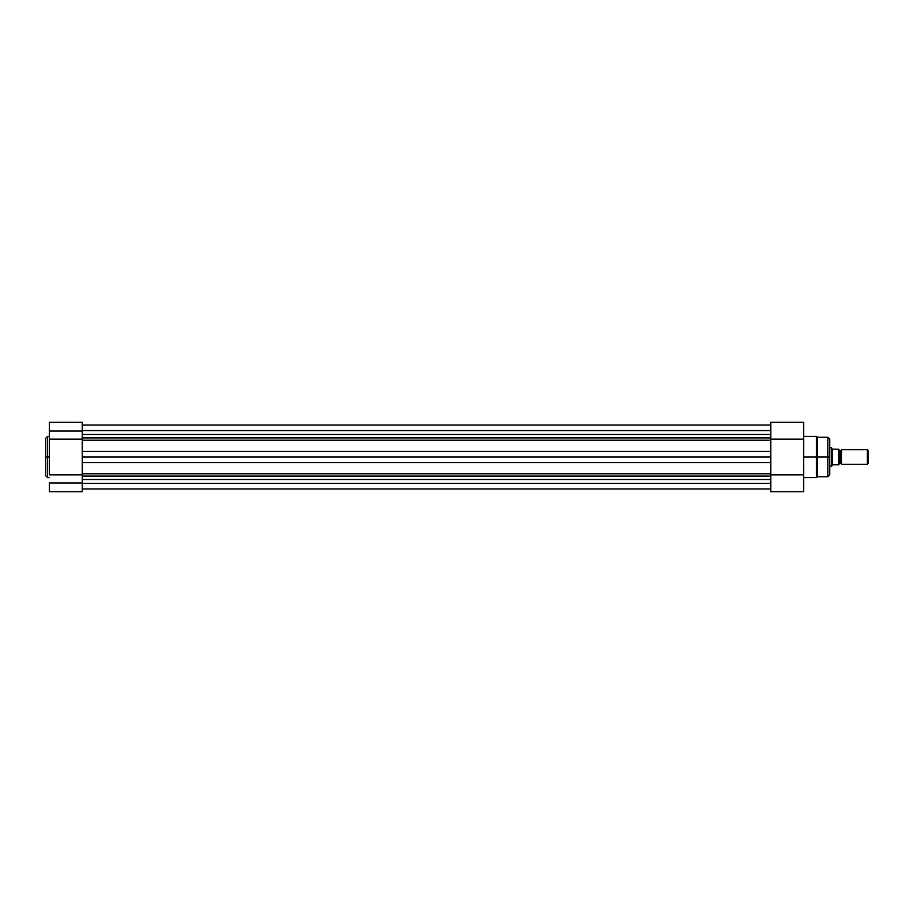 <?xml version="1.0" encoding="UTF-8"?>
<svg xmlns="http://www.w3.org/2000/svg" width="914" height="914" viewBox="0 0 914 914"><rect width="100%" height="100%" fill="white"/><g stroke="black" fill="none" stroke-linecap="round" stroke-linejoin="round"><path stroke-width="1.37" d="M47.539 477.576L45.7 475.737L45.7 457L45.7 475.737L45.7 457L47.539 457L47.539 477.576L47.539 436.424L45.7 438.263L45.7 457L45.7 438.263L45.7 457L47.539 457L47.539 436.424L47.539 457L49.379 457L47.539 457L47.539 477.576L49.379 477.576M49.379 491.686L82.26 491.686L82.26 482.958L49.379 482.958L49.379 491.686L49.379 482.958L82.26 482.958L82.26 474.834L49.379 474.834L49.379 439.166L82.26 439.166L82.26 431.042L49.379 431.042L49.379 474.834L82.26 474.834L82.26 491.686L49.379 491.686M49.379 422.325L49.379 439.166L82.26 439.166L82.26 422.325L82.26 431.042L49.379 431.042L49.379 422.314L82.26 422.314M770.822 483.415L82.26 483.415L770.822 483.415M82.26 434.447L770.822 434.447L82.26 434.447M770.822 430.585L82.26 430.585L770.822 430.585M770.822 425.021L82.26 425.021L770.822 425.021M770.822 437.932L82.26 437.932L770.822 437.932M770.822 440.205L82.26 440.205L82.26 451.413L770.822 451.413L770.822 440.205L82.26 440.205M82.26 442.844L82.26 451.413L770.822 451.413L770.822 457L82.26 457L82.26 451.413L82.26 462.587L770.822 462.587L770.822 457L82.26 457L82.26 473.795L770.822 473.795L770.822 462.587L82.26 462.587L82.26 471.156M770.822 476.068L82.26 476.068L770.822 476.068M82.26 473.795L770.822 473.795M82.26 479.519L770.822 479.519L82.26 479.519M770.822 488.979L82.26 488.979L770.822 488.979M770.822 442.844L770.822 471.156M803.714 477.576L816.396 477.576L816.396 457L803.714 457L816.396 457L816.396 436.424L816.396 457L817.31 457L817.31 437.246L817.31 457L827.878 457L827.878 437.246L827.878 457L829.718 457L829.718 439.086L829.718 457L829.718 439.086L827.878 437.246L817.31 437.246L817.31 476.754L827.878 476.754L827.878 437.246M827.878 476.754L829.718 474.914L829.718 457L816.396 457L816.396 436.424L817.31 437.246M770.822 422.314L770.822 439.166L803.714 439.166L803.714 474.834L770.822 474.834L770.822 491.686L803.714 491.686L803.714 474.834L770.822 474.834L770.822 491.686L803.714 491.686L803.714 422.325L770.822 422.314L770.822 439.166L803.714 439.166L803.714 422.314M829.718 457L829.718 474.914L829.718 457M827.878 457L827.878 476.754L827.878 457M816.396 457L816.396 477.576L816.396 457M817.31 457L817.31 476.754L817.31 457M841.657 449.654A1.497 1.497 0 0 1 840.274 450.568A1.497 1.497 0 0 0 841.657 449.654L841.657 464.346A1.497 1.497 0 0 0 840.274 463.432A1.497 1.497 0 0 1 841.657 464.346L867.386 464.346L841.657 464.346L841.657 449.654L867.386 449.654L868.3 450.568L867.386 449.654L867.386 464.346L868.3 463.432L867.386 464.346L867.386 449.654L841.657 449.654M840.274 463.432L840.274 450.568L840.274 463.432A1.497 1.497 0 0 0 838.903 464.346A1.497 1.497 0 0 1 840.274 463.432M838.903 449.654A1.497 1.497 0 0 0 840.274 450.568A1.497 1.497 0 0 1 838.903 449.654M831.751 448.111L829.718 447.814L831.557 447.814L831.557 466.186L829.718 466.186L831.603 466.117M838.903 464.803L838.903 449.197L832.471 449.14L838.709 449.197L838.629 464.803L838.858 449.197M831.603 447.883L831.557 466.186L832.745 464.803L838.629 464.803L838.629 449.197M832.357 448.98L832.357 465.02L832.357 448.98M832.003 465.523L832.471 464.86M832.745 464.803L838.778 464.803M868.3 463.432L868.3 450.568L868.3 463.432M47.539 436.424L49.379 436.424M82.26 488.921L770.822 488.921M82.26 425.079L770.822 425.079M816.396 436.424L803.714 436.424M816.396 477.576L817.31 476.754"/></g></svg>
